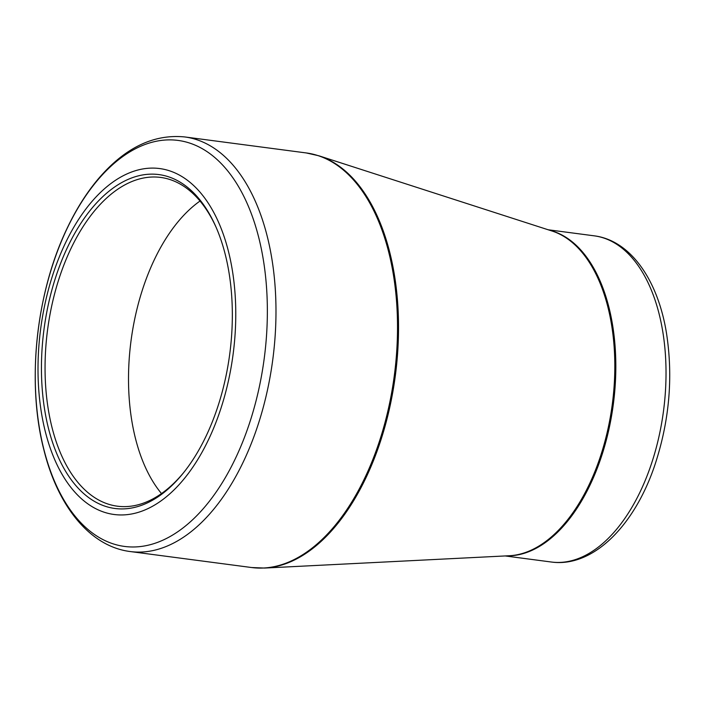 <?xml version="1.0" encoding="UTF-8"?>
<svg xmlns="http://www.w3.org/2000/svg" width="705" height="705" viewBox="0 0 705 705"><rect width="100%" height="100%" fill="white"/><g stroke="black" fill="none" stroke-linecap="round" stroke-linejoin="round"><path stroke-width="1.06" d="M225.397 255.034A168.389 93.686 97.5 0 1 182.745 473.734A168.389 93.686 97.5 0 1 54.814 448.732A168.389 93.686 97.5 0 1 85.358 216.743A168.389 93.686 97.5 0 1 215.404 225.706A168.389 93.686 97.5 0 1 225.397 255.034M228.579 251.914A174.452 97.052 -82.5 0 0 58.982 257.748A174.452 97.052 -82.5 0 0 123.102 514.923A174.452 97.052 -82.5 0 0 228.579 251.914M200.017 201.04A165.798 92.24 -82.5 0 0 131.033 340.762A165.798 92.24 -82.5 0 0 161.498 493.571M215.862 226.746A165.798 92.24 -82.5 0 0 160.669 177.431A165.798 92.24 -82.5 0 0 47.579 329.773A165.798 92.24 -82.5 0 0 117.382 506.19A165.798 92.24 -82.5 0 0 183.459 472.843M258.92 238.246A204.758 113.91 -82.5 0 0 107.856 169.156A204.758 113.91 -82.5 0 0 43.684 448.609A204.758 113.91 -82.5 0 0 194.756 517.699A204.758 113.91 -82.5 0 0 258.92 238.246M130.187 551.539L251.711 567.543A209.085 116.316 -82.5 0 0 394.333 375.43A209.085 116.316 -82.5 0 0 306.305 152.95L184.772 136.946A209.085 116.316 97.5 0 1 272.8 359.427A209.085 116.316 97.5 0 1 130.187 551.539C89.932 546.481 57.616 506.19 43.736 449.288C26.57 382.568 35.946 293.359 66.808 228.975C75.92 209.658 86.442 192.923 98.383 178.779C124.829 147.803 153.619 133.862 184.772 136.946M608.036 307.627A164.591 91.571 -82.5 0 0 552.112 231.046L318.907 155.796A208.988 116.263 97.5 0 1 389.918 253.033A208.988 116.263 97.5 0 1 264.622 568.054L509.354 555.734A164.591 91.571 -82.5 0 0 608.036 307.627M594.271 235.84C630.526 240.396 657.915 280.008 666.463 333.024C673.275 376.955 669.415 420.911 654.91 464.886C634.535 525.851 592.843 567.851 551.319 562.017A164.494 91.518 -82.5 0 0 643.515 484.467A164.494 91.518 -82.5 0 0 659.245 314.43A164.494 91.518 -82.5 0 0 594.271 235.84L548.146 229.768M550.085 230.394A164.494 91.518 97.5 0 1 609.049 307.821A164.494 91.518 97.5 0 1 595.311 473.143A164.494 91.518 97.5 0 1 507.23 555.84M551.319 562.017L505.194 555.945M318.907 155.796L306.305 152.95M251.711 567.543L264.622 568.054"/></g></svg>
